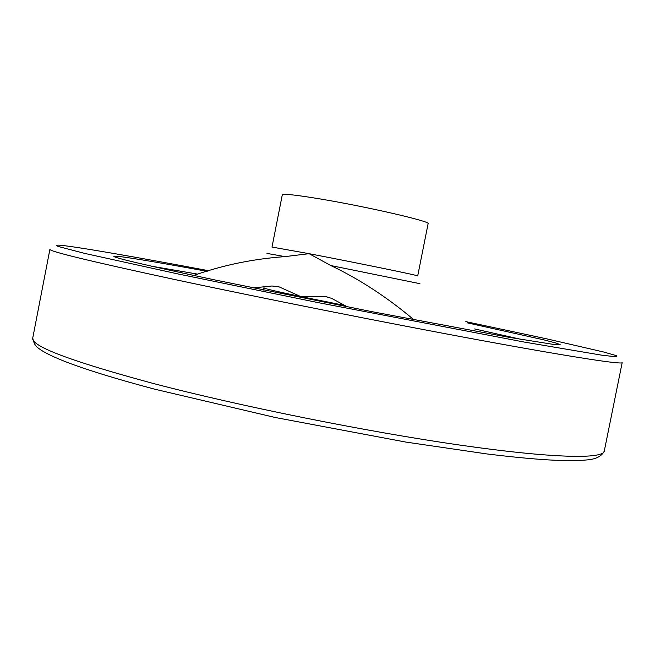 <?xml version="1.0" encoding="UTF-8"?>
<svg xmlns="http://www.w3.org/2000/svg" width="655" height="655" viewBox="0 0 655 655"><rect width="100%" height="100%" fill="white"/><g stroke="black" fill="none" stroke-linecap="round" stroke-linejoin="round"><path stroke-width="0.98" d="M413.87 319.763C387.121 297.231 359.431 279.161 330.775 265.529L309.119 253.681L284.982 256.613C253.117 258.905 222.692 265.185 193.733 275.452M253.182 287.905L272.054 285.998L279.226 286.923L300.653 296.527L325.068 296.42L331.725 298.41L347.314 306.843M319.927 198.907C295.806 194.928 283.255 193.561 282.297 194.805L272.005 247.058L309.119 253.681C355.853 262.606 420.788 275.927 417.71 275.911L428.108 223.674C431.596 221.644 366.931 206.693 319.927 198.907M284.982 256.613L266.978 253.403M151.411 266.167L197.892 274.167M474.67 328.941L521.92 339.536M345.046 305.508L300.653 296.527C276.77 291.491 264.538 288.626 263.957 287.946L264.047 286.571M419.945 283.689L330.775 265.529M153.114 383.429C70.732 361.175 30.613 346.028 32.75 337.988C34.363 346.249 37.122 347.215 41.355 350.302C47.275 354.003 55.929 358.031 67.309 362.395C87.934 370.255 117.057 379.18 154.678 389.176L275.075 417.464L405.732 442.059L486.493 453.882C510.523 456.838 531.082 458.836 548.178 459.892C564.749 460.85 577.677 460.858 586.97 459.925C595.903 459.22 601.667 456.289 604.262 451.148C603.214 459.163 553.148 458.484 459.671 445.048C366.473 431.67 239.787 406.174 153.114 383.429M604.262 451.148L622.184 362.633C622.332 364.745 573.543 357.417 480.647 340.313C388.03 323.259 261.075 298.017 173.485 279.259C90.136 261.247 48.945 251.266 49.911 249.318L32.75 337.988M465.82 321.621L547.883 339.102L603.533 351.981L616.388 355.649L616.355 356.844L601.536 355.141L524.221 342.057L317.814 302.561L178.021 273.954L84.495 253.354L58.475 246.542C55.659 245.428 56.142 244.978 59.924 245.199C77.102 246.763 137.632 257.366 209.117 270.802M467.293 322.841L544.37 339.978L556.807 343.261L560.393 344.857L553.983 344.497L508.829 337.276L371.712 311.624L215.192 280.004C144.419 264.972 110.72 257.03 114.068 256.179C118.432 255.663 156.373 261.992 207.217 271.358M276.369 286.309L279.226 286.923M327.017 296.813L325.068 296.42M263.547 290.026L263.957 287.946"/></g></svg>
